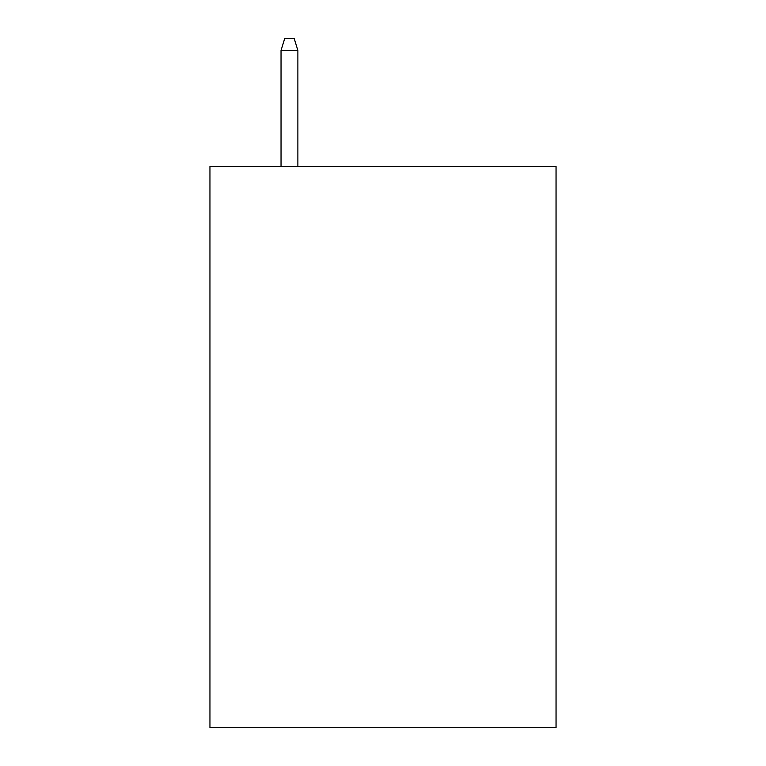 <?xml version="1.0" encoding="UTF-8"?>
<svg xmlns="http://www.w3.org/2000/svg" width="766" height="766" viewBox="0 0 766 766"><rect width="100%" height="100%" fill="white"/><g stroke="black" fill="none" stroke-linecap="round" stroke-linejoin="round"><path stroke-width="1.15" d="M556.049 166.452L556.049 727.7L209.951 727.7L209.951 166.452L556.049 166.452M297.878 166.452L297.878 50.46L281.036 50.46L281.036 166.452M281.036 50.46L284.78 38.3L294.134 38.3L297.878 50.46"/></g></svg>
